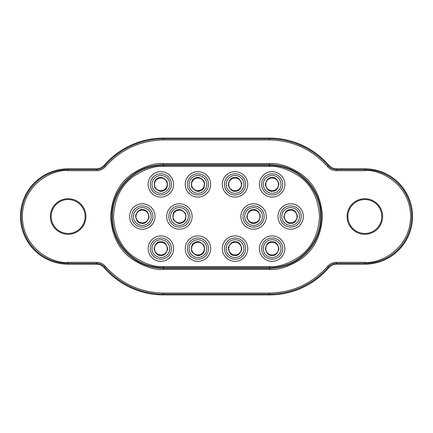 <?xml version="1.0" encoding="UTF-8"?>
<svg xmlns="http://www.w3.org/2000/svg" width="433" height="433" viewBox="0 0 433 433"><rect width="100%" height="100%" fill="white"/><g stroke="black" fill="none" stroke-linecap="round" stroke-linejoin="round"><path stroke-width="0.65" d="M152.919 216.5A10.598 10.598 0 0 0 142.322 205.902A10.598 10.598 0 0 0 131.724 216.5A10.598 10.598 0 0 0 142.322 227.098A10.598 10.598 0 0 0 152.919 216.5A10.598 10.598 0 0 1 140.877 227M301.276 216.5A10.598 10.598 0 0 0 290.678 205.902A10.598 10.598 0 0 0 280.081 216.5A10.598 10.598 0 0 0 290.678 227.098A10.598 10.598 0 0 0 301.276 216.5A10.598 10.598 0 0 0 290.023 205.924M264.184 216.5A10.598 10.598 0 0 0 253.592 205.902A10.598 10.598 0 0 0 242.994 216.5A10.598 10.598 0 0 0 253.592 227.098A10.598 10.598 0 0 0 264.184 216.5A10.598 10.598 0 0 0 252.531 205.956M179.408 227.098A10.598 10.598 0 0 0 190.006 216.5A10.598 10.598 0 0 0 179.408 205.902A10.598 10.598 0 0 0 168.816 216.5A10.598 10.598 0 0 0 179.408 227.098M282.733 248.623A10.598 10.598 0 0 0 272.135 238.026A10.598 10.598 0 0 0 261.537 248.623A10.598 10.598 0 0 0 272.135 259.215A10.598 10.598 0 0 0 282.733 248.623A10.598 10.598 0 0 1 271.864 259.215M245.641 248.623A10.598 10.598 0 0 0 235.043 238.026A10.598 10.598 0 0 0 224.446 248.623A10.598 10.598 0 0 0 235.043 259.215A10.598 10.598 0 0 0 245.641 248.623A10.598 10.598 0 0 1 233.598 259.118M197.957 259.215A10.598 10.598 0 0 0 208.554 248.623A10.598 10.598 0 0 0 197.957 238.026A10.598 10.598 0 0 0 187.359 248.623A10.598 10.598 0 0 0 197.957 259.215M171.463 248.623A10.598 10.598 0 0 0 160.865 238.026A10.598 10.598 0 0 0 150.267 248.623A10.598 10.598 0 0 0 160.865 259.215A10.598 10.598 0 0 0 171.463 248.623A10.598 10.598 0 0 1 160.686 259.215M282.733 184.377A10.598 10.598 0 0 0 272.135 173.785A10.598 10.598 0 0 0 261.537 184.377A10.598 10.598 0 0 0 272.135 194.974A10.598 10.598 0 0 0 282.733 184.377A10.598 10.598 0 0 0 271.285 173.817M245.641 184.377A10.598 10.598 0 0 0 235.043 173.785A10.598 10.598 0 0 0 224.446 184.377A10.598 10.598 0 0 0 235.043 194.974A10.598 10.598 0 0 0 245.641 184.377A10.598 10.598 0 0 0 233.62 173.877M208.554 184.377A10.598 10.598 0 0 0 197.957 173.785A10.598 10.598 0 0 0 187.359 184.377A10.598 10.598 0 0 0 197.957 194.974A10.598 10.598 0 0 0 208.554 184.377A10.598 10.598 0 0 0 193.719 174.667M171.463 184.377A10.598 10.598 0 0 0 160.865 173.785A10.598 10.598 0 0 0 150.267 184.377A10.598 10.598 0 0 0 160.865 194.974A10.598 10.598 0 0 0 171.463 184.377A10.598 10.598 0 0 0 156.335 174.802M155.036 216.5A12.714 12.714 0 0 1 142.322 229.214A12.714 12.714 0 0 1 129.602 216.5A12.714 12.714 0 0 1 142.322 203.786A12.714 12.714 0 0 1 155.036 216.5M303.398 216.5A12.714 12.714 0 0 1 290.678 229.214A12.714 12.714 0 0 1 277.964 216.5A12.714 12.714 0 0 1 290.678 203.786A12.714 12.714 0 0 1 303.398 216.5M266.306 216.5A12.714 12.714 0 0 1 253.592 229.214A12.714 12.714 0 0 1 240.872 216.5A12.714 12.714 0 0 1 253.592 203.786A12.714 12.714 0 0 1 266.306 216.5M179.408 203.786A12.714 12.714 0 0 1 192.128 216.5A12.714 12.714 0 0 1 179.408 229.214A12.714 12.714 0 0 1 166.694 216.5A12.714 12.714 0 0 1 179.408 203.786M284.849 248.623A12.714 12.714 0 0 1 272.135 261.337A12.714 12.714 0 0 1 259.416 248.623A12.714 12.714 0 0 1 272.135 235.904A12.714 12.714 0 0 1 284.849 248.623M247.763 248.623A12.714 12.714 0 0 1 235.043 261.337A12.714 12.714 0 0 1 222.329 248.623A12.714 12.714 0 0 1 235.043 235.904A12.714 12.714 0 0 1 247.763 248.623M197.957 235.904A12.714 12.714 0 0 1 210.671 248.623A12.714 12.714 0 0 1 197.957 261.337A12.714 12.714 0 0 1 185.237 248.623A12.714 12.714 0 0 1 197.957 235.904M173.584 248.623A12.714 12.714 0 0 1 160.865 261.337A12.714 12.714 0 0 1 148.151 248.623A12.714 12.714 0 0 1 160.865 235.904A12.714 12.714 0 0 1 173.584 248.623M284.849 184.377A12.714 12.714 0 0 1 272.135 197.096A12.714 12.714 0 0 1 259.416 184.377A12.714 12.714 0 0 1 272.135 171.663A12.714 12.714 0 0 1 284.849 184.377M247.763 184.377A12.714 12.714 0 0 1 235.043 197.096A12.714 12.714 0 0 1 222.329 184.377A12.714 12.714 0 0 1 235.043 171.663A12.714 12.714 0 0 1 247.763 184.377M210.671 184.377A12.714 12.714 0 0 1 197.957 197.096A12.714 12.714 0 0 1 185.237 184.377A12.714 12.714 0 0 1 197.957 171.663A12.714 12.714 0 0 1 210.671 184.377M173.584 184.377A12.714 12.714 0 0 1 160.865 197.096A12.714 12.714 0 0 1 148.151 184.377A12.714 12.714 0 0 1 160.865 171.663A12.714 12.714 0 0 1 173.584 184.377M105.446 266.382L104.245 267.843C102.112 265.467 99.444 264.249 96.234 264.184L96.602 263.383C99.806 263.443 102.486 264.671 104.64 267.074A77.615 77.615 0 0 0 163.517 294.115L269.483 294.115A77.615 77.615 0 0 0 328.36 267.074C330.493 264.682 333.172 263.453 336.398 263.383L336.766 264.184C333.572 264.244 330.904 265.461 328.755 267.843L327.554 266.382C312.063 283.68 292.703 292.573 269.483 293.054L163.517 293.054C140.297 292.573 120.937 283.68 105.446 266.382C103.076 263.74 100.131 262.387 96.602 262.322L68.143 262.322C54.737 264.162 22.944 250.415 22.321 216.5C22.944 182.585 54.737 168.838 68.143 170.678L96.602 170.678C100.147 170.602 103.097 169.249 105.446 166.618C120.937 149.32 140.297 140.427 163.517 139.946L269.483 139.946C292.703 140.427 312.063 149.32 327.554 166.618C329.924 169.26 332.869 170.613 336.398 170.678L364.857 170.678C378.263 168.838 410.056 182.585 410.679 216.5C410.056 250.415 378.263 264.162 364.857 262.322L336.398 262.322C332.853 262.398 329.903 263.751 327.554 266.382M96.602 170.678L96.234 168.816C99.428 168.756 102.096 167.539 104.245 165.157L104.64 165.926C102.507 168.318 99.828 169.547 96.602 169.617L68.143 169.617A46.883 46.883 0 0 0 21.26 216.5A46.883 46.883 0 0 0 68.143 263.383L96.602 263.383L96.602 262.322M327.554 166.618L328.755 165.157C330.888 167.533 333.556 168.751 336.766 168.816L336.398 169.617C333.194 169.557 330.514 168.329 328.36 165.926A77.615 77.615 0 0 0 269.483 138.885L163.517 138.885A77.615 77.615 0 0 0 104.64 165.926L105.446 166.618M104.245 267.843A78.416 78.416 0 0 0 163.517 294.916L269.483 294.916A78.416 78.416 0 0 0 328.755 267.843M96.234 168.816L68.143 168.816A47.684 47.684 0 0 0 20.454 216.5A47.684 47.684 0 0 0 68.143 264.184L96.234 264.184M328.755 165.157A78.416 78.416 0 0 0 269.483 138.084L163.517 138.084A78.416 78.416 0 0 0 104.245 165.157M336.766 264.184L364.857 264.184A47.684 47.684 0 0 0 412.546 216.5A47.684 47.684 0 0 0 364.857 168.816L336.766 168.816M364.857 233.457A16.957 16.957 0 0 0 381.814 216.5A16.957 16.957 0 0 0 364.857 199.543A16.957 16.957 0 0 0 347.905 216.5A16.957 16.957 0 0 0 364.857 233.457M68.143 233.457A16.957 16.957 0 0 0 85.095 216.5A16.957 16.957 0 0 0 68.143 199.543A16.957 16.957 0 0 0 51.186 216.5A16.957 16.957 0 0 0 68.143 233.457M364.857 234.285A17.785 17.785 0 0 0 382.648 216.5A17.785 17.785 0 0 0 364.857 198.715A17.785 17.785 0 0 0 347.071 216.5A17.785 17.785 0 0 0 364.857 234.285M68.143 234.285A17.785 17.785 0 0 0 85.929 216.5A17.785 17.785 0 0 0 68.143 198.715A17.785 17.785 0 0 0 50.352 216.5A17.785 17.785 0 0 0 68.143 234.285M166.613 181.66A6.36 6.36 0 0 1 163.582 190.125A6.36 6.36 0 0 1 155.117 187.099A6.36 6.36 0 0 0 163.582 190.125A6.36 6.36 0 0 0 166.613 181.66A6.36 6.36 0 0 1 163.582 190.125A6.36 6.36 0 0 1 155.117 187.099A6.36 6.36 0 0 1 158.148 178.634A6.36 6.36 0 0 1 166.613 181.66A6.36 6.36 0 0 0 158.148 178.634M148.622 217.366A6.36 6.36 0 0 1 141.456 222.8A6.36 6.36 0 0 1 136.022 215.634A6.36 6.36 0 0 1 143.188 210.2A6.36 6.36 0 0 1 148.622 217.366A6.36 6.36 0 0 0 143.188 210.2A6.36 6.36 0 0 0 136.022 215.634A6.36 6.36 0 0 0 141.456 222.8A6.36 6.36 0 0 0 148.622 217.366A6.36 6.36 0 0 1 141.456 222.8A6.36 6.36 0 0 1 136.022 215.634M131.724 216.5A10.598 10.598 0 0 1 143.767 206M150.267 248.623A10.598 10.598 0 0 1 161.049 238.026M154.511 248.51A6.36 6.36 0 0 1 160.973 242.264A6.36 6.36 0 0 1 167.225 248.731A6.36 6.36 0 0 1 160.757 254.977A6.36 6.36 0 0 1 154.511 248.51A6.36 6.36 0 0 1 160.973 242.264A6.36 6.36 0 0 1 167.225 248.731A6.36 6.36 0 0 1 160.757 254.977M185.156 213.783A6.36 6.36 0 0 1 182.131 222.248A6.36 6.36 0 0 1 173.66 219.217A6.36 6.36 0 0 1 176.691 210.752A6.36 6.36 0 0 1 185.156 213.783A6.36 6.36 0 0 1 182.131 222.248A6.36 6.36 0 0 1 173.66 219.217M192.128 186.921A6.36 6.36 0 0 0 200.495 190.206A6.36 6.36 0 0 0 203.786 181.838A6.36 6.36 0 0 1 200.495 190.206A6.36 6.36 0 0 1 192.128 186.921A6.36 6.36 0 0 1 195.413 178.553A6.36 6.36 0 0 1 203.786 181.838A6.36 6.36 0 0 0 195.413 178.553M202.189 194.092A10.598 10.598 0 0 1 187.359 184.377M203.705 245.901A6.36 6.36 0 0 1 200.674 254.366A6.36 6.36 0 0 1 192.209 251.34A6.36 6.36 0 0 1 195.234 242.875A6.36 6.36 0 0 1 203.705 245.901A6.36 6.36 0 0 1 200.674 254.366A6.36 6.36 0 0 1 192.209 251.34M297.027 216.105A6.36 6.36 0 0 1 291.073 222.843A6.36 6.36 0 0 1 284.335 216.895A6.36 6.36 0 0 1 290.283 210.157A6.36 6.36 0 0 1 297.027 216.105A6.36 6.36 0 0 0 290.283 210.157A6.36 6.36 0 0 0 284.335 216.895A6.36 6.36 0 0 0 291.073 222.843A6.36 6.36 0 0 0 297.027 216.105A6.36 6.36 0 0 1 291.073 222.843A6.36 6.36 0 0 1 284.335 216.895M291.339 227.076A10.598 10.598 0 0 1 290.678 227.098M278.473 183.873A6.36 6.36 0 0 1 272.644 190.715A6.36 6.36 0 0 1 265.797 184.886A6.36 6.36 0 0 1 271.626 178.039A6.36 6.36 0 0 1 278.473 183.873A6.36 6.36 0 0 0 271.626 178.039A6.36 6.36 0 0 0 265.797 184.886A6.36 6.36 0 0 0 272.644 190.715A6.36 6.36 0 0 0 278.473 183.873A6.36 6.36 0 0 1 272.644 190.715A6.36 6.36 0 0 1 265.797 184.886M272.979 194.942A10.598 10.598 0 0 1 272.135 194.974M259.914 215.867A6.36 6.36 0 0 1 254.225 222.827A6.36 6.36 0 0 1 247.265 217.133A6.36 6.36 0 0 1 252.959 210.173A6.36 6.36 0 0 1 259.914 215.867A6.36 6.36 0 0 1 254.225 222.827A6.36 6.36 0 0 1 247.265 217.133M254.647 227.044A10.598 10.598 0 0 1 242.994 216.5M261.537 248.623A10.598 10.598 0 0 1 272.406 238.026M265.781 248.461A6.36 6.36 0 0 1 272.297 242.264A6.36 6.36 0 0 1 278.489 248.786A6.36 6.36 0 0 1 271.973 254.977A6.36 6.36 0 0 1 265.781 248.461A6.36 6.36 0 0 1 272.297 242.264A6.36 6.36 0 0 1 278.489 248.786A6.36 6.36 0 0 0 272.297 242.264A6.36 6.36 0 0 0 265.781 248.461M271.973 254.977A6.36 6.36 0 0 0 278.489 248.786M241.343 249.489A6.36 6.36 0 0 1 234.177 254.918A6.36 6.36 0 0 1 228.748 247.752A6.36 6.36 0 0 1 235.915 242.323A6.36 6.36 0 0 1 241.343 249.489A6.36 6.36 0 0 1 234.177 254.918A6.36 6.36 0 0 1 228.748 247.752A6.36 6.36 0 0 0 234.177 254.918A6.36 6.36 0 0 0 241.343 249.489M224.446 248.623A10.598 10.598 0 0 1 236.488 238.123M235.915 242.323A6.36 6.36 0 0 0 228.748 247.752M241.343 183.522A6.36 6.36 0 0 1 235.898 190.682A6.36 6.36 0 0 1 228.743 185.232A6.36 6.36 0 0 1 234.188 178.077A6.36 6.36 0 0 1 241.343 183.522A6.36 6.36 0 0 1 235.898 190.682A6.36 6.36 0 0 1 228.743 185.232A6.36 6.36 0 0 0 235.898 190.682M236.472 194.882A10.598 10.598 0 0 1 224.446 184.377M234.188 178.077A6.36 6.36 0 0 0 228.743 185.232M163.517 166.44L269.483 166.44C278.186 165.769 288.199 169.108 299.522 176.453C311.673 185.145 318.347 198.493 319.549 216.5C318.347 234.507 311.673 247.855 299.522 256.547C288.199 263.892 278.186 267.231 269.483 266.56L163.517 266.56C154.814 267.231 144.801 263.892 133.478 256.547C121.327 247.855 114.653 234.507 113.451 216.5C114.653 198.493 121.327 185.145 133.478 176.453C144.801 169.108 154.814 165.769 163.517 166.44L163.517 165.379L269.483 165.379A51.121 51.121 0 0 1 320.604 216.5A51.121 51.121 0 0 1 269.483 267.621L269.483 266.56M269.483 166.44L269.483 164.6L163.517 164.6A51.9 51.9 0 0 0 111.617 216.5A51.9 51.9 0 0 0 163.517 268.4L269.483 268.4L269.483 267.621L163.517 267.621A51.121 51.121 0 0 1 112.396 216.5A51.121 51.121 0 0 1 163.517 165.379L163.517 163.544C154.31 162.835 143.718 166.364 131.74 174.136C118.886 183.332 111.828 197.453 110.556 216.5C111.828 235.547 118.886 249.668 131.74 258.864C143.718 266.636 154.31 270.165 163.517 269.456L163.517 266.56M269.483 294.916L269.483 293.054M163.517 294.916L163.517 293.054M68.143 264.184L68.143 262.322M68.143 168.816L68.143 170.678M163.517 138.084L163.517 139.946M269.483 138.084L269.483 139.946M364.857 168.816L364.857 169.617L336.398 169.617L336.398 170.678M364.857 264.184L364.857 263.383A46.883 46.883 0 0 0 411.74 216.5A46.883 46.883 0 0 0 364.857 169.617L364.857 170.678M336.398 262.322L336.398 263.383L364.857 263.383L364.857 262.322M163.517 269.456L269.483 269.456L269.483 268.4A51.9 51.9 0 0 0 321.383 216.5A51.9 51.9 0 0 0 269.483 164.6L269.483 163.544L163.517 163.544M269.483 269.456C278.69 270.165 289.282 266.636 301.26 258.864C314.114 249.668 321.172 235.547 322.444 216.5C321.172 197.453 314.114 183.332 301.26 174.136C289.282 166.364 278.69 162.835 269.483 163.544M164.664 192.414A8.887 8.887 0 0 1 152.833 188.182A8.887 8.887 0 0 1 157.065 176.345A8.887 8.887 0 0 1 168.902 180.577A8.887 8.887 0 0 1 164.664 192.414M163.793 190.563C161.033 192.301 157.996 191.213 154.684 187.305C153.764 182.261 154.852 179.224 157.942 178.196C160.697 176.458 163.734 177.546 167.051 181.454C167.966 186.493 166.878 189.53 163.793 190.563M141.109 225.306A8.887 8.887 0 0 1 133.516 215.288A8.887 8.887 0 0 1 143.534 207.694A8.887 8.887 0 0 1 151.128 217.712A8.887 8.887 0 0 1 141.109 225.306M141.385 223.276C138.132 223.222 136.184 220.651 135.545 215.569C137.532 210.844 140.103 208.895 143.253 209.724C146.511 209.778 148.459 212.349 149.098 217.431C147.106 222.156 144.541 224.105 141.385 223.276M161.016 239.736A8.887 8.887 0 0 1 169.752 248.775A8.887 8.887 0 0 1 160.713 257.505A8.887 8.887 0 0 1 151.978 248.466A8.887 8.887 0 0 1 161.016 239.736M160.984 241.782C164.221 241.446 166.461 243.768 167.706 248.737C166.294 253.662 163.977 255.903 160.751 255.459C157.509 255.795 155.268 253.473 154.024 248.504C155.436 243.579 157.753 241.338 160.984 241.782M183.213 224.532A8.887 8.887 0 0 1 171.376 220.3A8.887 8.887 0 0 1 175.609 208.468A8.887 8.887 0 0 1 187.446 212.7A8.887 8.887 0 0 1 183.213 224.532M182.336 222.686C179.576 224.418 176.54 223.331 173.227 219.423C172.307 214.384 173.395 211.347 176.485 210.314C179.24 208.582 182.277 209.669 185.595 213.577C186.509 218.616 185.427 221.653 182.336 222.686M201.507 192.528A8.887 8.887 0 0 1 189.806 187.933A8.887 8.887 0 0 1 194.401 176.231A8.887 8.887 0 0 1 206.103 180.826A8.887 8.887 0 0 1 201.507 192.528M200.69 190.65C197.881 192.301 194.877 191.121 191.684 187.116C190.921 182.044 192.1 179.046 195.223 178.109C198.033 176.458 201.031 177.638 204.224 181.644C204.988 186.715 203.808 189.714 200.69 190.65M201.756 256.655A8.887 8.887 0 0 1 189.919 252.423A8.887 8.887 0 0 1 194.152 240.586A8.887 8.887 0 0 1 205.989 244.818A8.887 8.887 0 0 1 201.756 256.655M200.88 254.804C198.125 256.542 195.088 255.454 191.77 251.546C190.856 246.507 191.938 243.47 195.029 242.437C197.789 240.699 200.825 241.787 204.138 245.695C205.058 250.739 203.97 253.776 200.88 254.804M291.23 225.371A8.887 8.887 0 0 1 281.807 217.052A8.887 8.887 0 0 1 290.126 207.629A8.887 8.887 0 0 1 299.549 215.948A8.887 8.887 0 0 1 291.23 225.371M291.106 223.331C287.902 223.915 285.482 221.783 283.853 216.922C284.871 211.899 287.003 209.485 290.256 209.669C293.46 209.085 295.874 211.217 297.509 216.078C296.491 221.101 294.353 223.515 291.106 223.331M272.844 193.237A8.887 8.887 0 0 1 263.275 185.091A8.887 8.887 0 0 1 271.426 175.522A8.887 8.887 0 0 1 280.995 183.668A8.887 8.887 0 0 1 272.844 193.237M272.682 191.197C269.488 191.846 267.031 189.751 265.315 184.923C266.241 179.884 268.336 177.433 271.588 177.562C274.782 176.913 277.234 179.002 278.955 183.83C278.029 188.875 275.935 191.326 272.682 191.197M254.474 225.344A8.887 8.887 0 0 1 244.748 217.388A8.887 8.887 0 0 1 252.704 207.656A8.887 8.887 0 0 1 262.436 215.612A8.887 8.887 0 0 1 254.474 225.344M254.274 223.309C251.091 224.018 248.596 221.972 246.783 217.182C247.611 212.127 249.652 209.626 252.91 209.691C256.087 208.982 258.582 211.028 260.395 215.818C259.573 220.873 257.527 223.374 254.274 223.309M272.362 239.736A8.887 8.887 0 0 1 281.022 248.845A8.887 8.887 0 0 1 271.908 257.505A8.887 8.887 0 0 1 263.248 248.396A8.887 8.887 0 0 1 272.362 239.736M272.308 241.782C275.55 241.473 277.775 243.811 278.971 248.796C277.521 253.711 275.182 255.93 271.962 255.459C268.714 255.768 266.495 253.429 265.294 248.445C266.75 243.53 269.088 241.311 272.308 241.782M233.831 257.424A8.887 8.887 0 0 1 226.237 247.405A8.887 8.887 0 0 1 236.256 239.817A8.887 8.887 0 0 1 243.849 249.836A8.887 8.887 0 0 1 233.831 257.424M234.112 255.4C230.854 255.34 228.905 252.769 228.267 247.687C230.259 242.967 232.83 241.019 235.98 241.841C239.238 241.901 241.181 244.472 241.82 249.554C239.833 254.274 237.262 256.222 234.112 255.4M236.239 193.188A8.887 8.887 0 0 1 226.237 185.573A8.887 8.887 0 0 1 233.847 175.571A8.887 8.887 0 0 1 243.855 183.186A8.887 8.887 0 0 1 236.239 193.188M235.963 191.159C232.813 191.981 230.248 190.027 228.267 185.297C228.916 180.215 230.87 177.649 234.123 177.6C237.279 176.778 239.844 178.732 241.825 183.457C241.176 188.544 239.222 191.11 235.963 191.159"/></g></svg>
